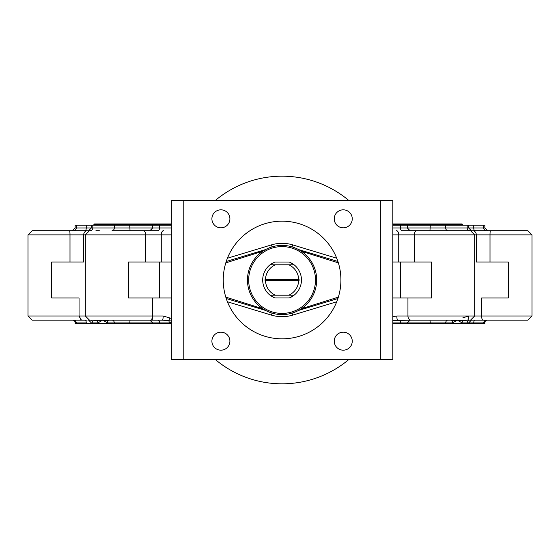 <?xml version="1.0" encoding="UTF-8"?>
<svg xmlns="http://www.w3.org/2000/svg" width="560" height="560" viewBox="0 0 560 560"><rect width="100%" height="100%" fill="white"/><g stroke="black" fill="none" stroke-linecap="round" stroke-linejoin="round"><path stroke-width="0.84" d="M392.819 323.463L445.711 323.463L445.711 322.91L452.368 322.91A2.765 2.331 90 0 1 453.103 320.887A2.765 2.331 90 0 0 452.368 322.91L457.422 320.145L462.854 320.887L467.446 320.145L527.849 320.145L532 315.987L396.823 315.987L392.819 316.743M392.819 262.003L431.466 262.003L431.466 297.997L392.819 297.997M79.044 297.997L79.044 315.987L28 315.987L32.151 320.145L81.445 320.145L79.051 315.987L79.051 297.997L51.667 297.997L51.667 262.003L83.692 262.003L83.692 234.871L145.719 234.871L145.719 262.003L171.339 262.003M171.339 297.997L152.523 297.997L152.523 315.987L152.537 297.997L128.534 297.997L128.534 262.003L145.719 262.003M486.493 230.72A2.765 2.751 90 0 1 483.742 227.955L484.869 227.955L484.869 225.183L392.819 225.183M336.735 258.23L292.712 244.895A36.68 36.68 0 0 0 271.439 244.895L227.423 258.23M227.423 301.77L271.439 315.105A36.68 36.68 0 0 0 292.712 315.105L336.735 301.77M215.418 200.403A103.817 103.817 0 0 1 348.733 200.403M348.733 359.597A103.817 103.817 0 0 1 215.418 359.597M171.339 318.458L163.177 315.987L79.044 315.987L81.151 320.145M159.488 262.003L159.488 297.997M468.734 315.987L462.826 317.856L468.734 315.987A4.151 1.288 90 0 1 467.446 320.145L411.068 320.145A4.151 3.129 -90 0 1 407.946 315.987L407.946 297.997M400.512 262.003L400.512 297.997M414.281 262.003L414.281 234.871L476.308 234.871L476.308 262.003L508.333 262.003L508.333 297.997L481.635 297.997L481.635 315.987A4.151 1.344 -90 0 0 482.972 320.145M445.711 323.463L484.869 323.463L484.869 321.881M446.082 320.145L453.922 320.145A4.151 3.815 163.6 0 1 453.103 320.887L451.073 320.145L453.103 320.887L457.422 320.145L462.077 322.91L467.18 322.91L467.18 323.463M483.742 323.463L483.742 322.91L484.638 322.91L484.806 322.07M417.354 320.145L409.808 320.145M157.913 320.145L149.926 320.145L152.691 322.91L159.537 322.91A2.765 1.631 90 0 0 157.913 320.145M470.526 320.145L474.677 315.987L474.677 234.871L470.526 230.72L402.087 230.72A2.765 1.631 90 0 1 400.463 227.955L392.819 227.955M171.339 227.955L159.537 227.955A2.765 1.631 -90 0 1 157.913 230.72L113.918 230.72M171.339 225.183L75.131 225.183L75.131 227.955L72.366 230.72M81.445 320.145L87.115 320.145M74.55 320.957L74.487 320.887A2.765 2.765 -90 0 1 75.362 322.91L86.254 322.91A2.765 1.085 90 0 0 85.169 320.145M75.18 321.93L75.362 322.91M74.319 320.726L74.326 320.74A4.151 3.535 136.1 0 0 74.487 320.887L73.01 320.145L74.326 320.74A4.151 3.535 136.1 0 0 74.368 320.775M88.62 320.145L91.385 322.91L97.923 322.91A2.765 2.457 90 0 0 97.146 320.887L102.578 320.145L106.897 320.887A2.765 2.331 -90 0 1 107.632 322.91L152.691 322.91L152.691 323.463L171.339 323.463M92.554 320.145L97.146 320.887A4.151 2.31 117 0 1 96.915 320.145M97.923 322.91L102.578 320.145L107.632 322.91M106.078 320.145A4.151 3.815 -163.6 0 0 106.897 320.887L108.927 320.145L101.073 320.145M89.474 230.72L85.323 234.871L85.323 315.987L89.474 320.145L162.323 320.145L171.339 320.943M159.537 323.463L159.537 322.91L169.274 322.91A2.765 1.498 90 0 0 168.798 320.887A4.151 0.462 112.3 0 1 169.834 317.856M169.274 322.91L171.339 322.658M392.819 320.607L411.068 320.145M463.085 320.145A4.151 2.31 -117 0 1 462.854 320.887A2.765 2.457 -90 0 0 462.077 322.91M472.885 320.145L501.613 320.145M484.638 322.91A2.765 2.765 90 0 1 485.513 320.887L485.45 320.957M485.639 320.775A4.151 3.535 -136.1 0 0 485.667 320.74L486.99 320.145L485.513 320.887A4.151 3.535 -136.1 0 0 485.674 320.74L486.794 320.152M396.823 315.987A4.151 0.861 90 0 0 397.677 320.145M162.323 320.145A4.151 0.861 -90 0 0 163.177 315.987M152.222 320.145L152.537 315.987L151.641 320.145M95.928 230.72L99.344 230.72M69.566 230.72A4.151 0.427 -90 0 1 69.993 234.871L83.692 234.871A4.151 3.682 -90 0 1 87.374 230.72L32.151 230.72L28 234.871L69.993 234.871L69.993 262.003M507.773 230.72L501.613 230.72L507.773 230.72M527.849 230.72L472.626 230.72A4.151 3.682 -90 0 1 476.308 234.871L532 234.871L527.849 230.72L532 234.871L532 315.987L527.849 320.145M75.131 321.874L75.131 323.463L152.691 323.463M501.613 230.72L490.434 230.72A4.151 0.427 -90 0 0 490.007 234.871L490.007 262.003M392.819 224.63L462.756 224.63L462.063 223.937L392.819 223.937M171.339 223.937L94.549 223.937L93.856 224.63L171.339 224.63M462.756 224.63L462.756 225.183M301.287 251.216L338.359 262.871M225.792 262.871L262.864 251.216M262.864 308.784L225.792 297.129M338.359 297.129L301.287 308.784M183.792 200.403L171.339 200.403L171.339 359.597L183.792 359.597L183.792 200.403L380.359 200.403L380.359 359.597L392.819 359.597L392.819 200.403L380.359 200.403M380.359 359.597L183.792 359.597M352.247 341.173A8.995 8.995 0 0 1 338.751 348.971A8.995 8.995 0 0 1 338.751 333.382A8.995 8.995 0 0 1 352.247 341.173M229.901 218.827A8.995 8.995 0 0 1 216.405 226.618A8.995 8.995 0 0 1 216.405 211.029A8.995 8.995 0 0 1 229.901 218.827M352.247 218.827A8.995 8.995 0 0 1 338.751 226.618A8.995 8.995 0 0 1 338.751 211.029A8.995 8.995 0 0 1 352.247 218.827M229.901 341.173A8.995 8.995 0 0 1 216.405 348.971A8.995 8.995 0 0 1 216.405 333.382A8.995 8.995 0 0 1 229.901 341.173M340.907 280A58.828 58.828 0 0 1 252.658 330.946A58.828 58.828 0 0 1 252.658 229.054A58.828 58.828 0 0 1 340.907 280M298.676 279.307L299.376 280L298.676 280.693L265.482 280.693L264.775 280L265.482 279.307L298.676 279.307A16.611 16.611 0 0 0 288.792 264.81L270.046 264.81A19.376 19.376 0 0 0 270.046 295.19L274.799 297.962L289.352 297.962L294.105 295.19A19.376 19.376 0 0 0 294.105 264.81L288.792 264.81M264.775 280L299.376 280M298.676 280.693A16.611 16.611 0 0 1 288.792 295.19L294.105 295.19A19.376 19.376 0 0 1 289.352 297.962M271.166 296.016A19.376 19.376 0 0 1 270.046 295.19L275.359 295.19A16.611 16.611 0 0 1 265.482 280.693M275.359 295.19L288.792 295.19M292.509 263.669L292.089 263.41A19.376 19.376 0 0 1 294.105 264.81L289.352 262.038L274.799 262.038L270.046 264.81A19.376 19.376 0 0 1 272.069 263.403L271.649 263.669M282.079 246.596A33.404 33.404 0 0 1 311.01 296.702A33.404 33.404 0 0 1 253.148 296.702A33.404 33.404 0 0 1 282.079 246.596M282.079 245.392A34.608 34.608 0 0 0 252.105 297.304A34.608 34.608 0 0 0 312.046 297.304A34.608 34.608 0 0 0 282.079 245.392M274.799 262.038A19.376 19.376 0 0 0 274.323 262.241M274.323 297.759A19.376 19.376 0 0 0 274.799 297.962A19.376 19.376 0 0 1 273.35 297.304L273.049 297.15M289.828 262.241A19.376 19.376 0 0 0 289.352 262.038A19.376 19.376 0 0 1 290.801 262.696L291.102 262.85M265.482 279.307A16.611 16.611 0 0 1 275.359 264.81M271.649 296.331L272.062 296.59M292.089 296.59L292.509 296.331M161.266 262.003L161.266 234.871L171.339 234.871M143.283 230.72A4.151 2.436 -90 0 1 145.719 234.871L161.266 234.871A4.151 2.226 -90 0 1 163.492 230.72M400.463 225.183L400.463 227.955L407.309 227.955L407.309 225.183M429.954 320.145L430.283 322.91L445.711 322.91A2.765 2.24 -90 0 1 447.951 320.145M392.819 322.91L430.283 322.91L430.283 323.463M469.707 320.145A2.765 2.527 -90 0 0 467.18 322.91L473.746 322.91L473.746 323.463M474.831 320.145A2.765 1.085 -90 0 0 473.746 322.91L483.742 322.91A2.765 2.751 -90 0 1 486.493 320.145M400.463 323.463L400.463 322.91A2.765 1.631 90 0 1 402.087 320.145M129.717 323.463L130.046 320.145M114.289 323.463L114.289 322.91A2.765 2.24 90 0 0 112.049 320.145M92.82 323.463L92.82 322.91A2.765 2.527 90 0 0 90.293 320.145M76.258 323.463L76.258 322.91A2.765 2.751 90 0 0 73.507 320.145M474.831 230.72A2.765 1.085 90 0 1 473.746 227.955L407.309 227.955L410.074 230.72M483.742 225.183L483.742 227.955L473.746 227.955L473.746 225.183M159.537 225.183L159.537 227.955L75.131 227.955M76.258 225.183L76.258 227.955A2.765 2.751 -90 0 1 73.507 230.72M469.707 230.72A2.765 2.527 90 0 1 467.18 227.955L467.18 225.183M86.254 225.183L86.254 227.955A2.765 1.085 -90 0 1 85.169 230.72M447.951 230.72A2.765 2.24 90 0 1 445.711 227.955L445.711 225.183M429.954 230.72L430.283 225.183M92.82 225.183L92.82 227.955A2.765 2.527 -90 0 1 90.293 230.72M114.289 225.183L114.289 227.955A2.765 2.24 -90 0 1 112.049 230.72M129.717 225.183L130.046 230.72M392.819 234.871L398.734 234.871L398.734 262.003M396.508 230.72A4.151 2.226 -90 0 1 398.734 234.871L414.281 234.871A4.151 2.436 -90 0 1 416.717 230.72M226.233 261.485L265.65 249.543M265.65 310.457L226.233 298.515M337.918 298.515L298.501 310.457M298.501 249.543L337.918 261.485M292.712 315.105L292.11 313.117M271.439 315.105L272.041 313.117M292.11 246.883L292.712 244.895M272.041 246.883L271.439 244.895M86.254 323.463L86.254 322.91M28 234.871L28 315.987L28 234.871L32.151 230.72M468.615 323.463L468.615 322.91L471.38 320.145M407.309 323.463L407.309 322.91L410.074 320.145M484.869 227.955L487.634 230.72M468.615 225.183L468.615 227.955L471.38 230.72M91.385 225.183L91.385 227.955L88.62 230.72M152.691 225.183L152.691 227.955L149.926 230.72M75.194 321.965L74.508 320.922L75.215 322.14M485.485 320.929L484.785 322.14M73.71 320.292L73.01 320.145M28 315.987L32.151 320.145M532 315.987L532 234.871M91.385 322.91L91.385 323.463M93.856 224.63L93.856 225.183"/></g></svg>
